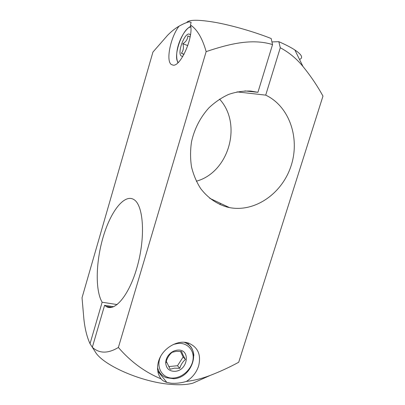 <?xml version="1.0" encoding="UTF-8"?>
<svg xmlns="http://www.w3.org/2000/svg" width="405" height="405" viewBox="0 0 405 405"><rect width="100%" height="100%" fill="white"/><g stroke="black" fill="none" stroke-linecap="round" stroke-linejoin="round"><path stroke-width="0.61" d="M237.001 91.879L265.705 95.134L280.29 47.744L278.832 41.685L271.937 41.912M186.7 22.528C188.887 19.531 198.577 19.511 215.774 22.462C232.48 25.53 254.127 31.792 271.147 38.5L272.55 44.575L257.924 92.31L250.725 91.059C243.344 90.791 235.988 91.905 228.648 94.411C221.479 97.696 214.878 102.202 208.833 107.938C200.227 117.516 194.456 128.77 191.53 141.694C190.254 150.235 190.249 158.623 191.504 166.87C193.469 174.849 196.536 182.103 200.708 188.634C207.821 197.837 216.594 203.973 227.028 207.046L229.458 207.593C254.932 212.559 282.057 193.585 291.008 166.065C300.206 138.642 289.636 106.449 265.705 95.134M219.545 99.109C242.787 124.3 228.673 172.57 196.303 181.212M179.061 26.168C170.54 37.118 165.691 60.79 171.29 64.486L173.092 65.159C180.6 66.79 193.853 36.779 190.477 25.009L191.104 22.331L189.236 21.865C186.907 22.265 183.516 23.698 179.061 26.168C175.274 28.325 171.482 31.337 167.675 35.21L152.943 52.058L82.028 297.771L83.881 319.013C84.928 328.87 86.979 337.097 90.026 343.693L93.849 349.652M198.825 380.513L193.023 383.105C187.135 384.785 179.319 385.17 169.563 384.264C141.709 381.89 105.543 366.277 96.172 353.287L92.33 347.277C99.321 353.661 108.003 353.722 118.382 347.46C130.607 361.675 144.853 372.154 161.109 378.893C162.238 380.366 164.136 381.535 166.794 382.391L171.057 383.221C176.008 383.581 181.101 382.993 186.335 381.459C192.35 377.698 196.44 372.544 198.607 366.004C201.326 354.815 197.989 347.196 188.593 343.136C177.734 339.142 162.142 348.427 158.552 361.371C156.644 368.196 157.499 374.038 161.109 378.893M157.844 371.466L159.332 371.982M92.33 347.277L104.601 305.314L113.683 306.717M104.601 305.314L106.064 306.418C115.02 312.463 130.076 294.07 137.776 264.652C145.582 235.3 143.223 205.34 134.101 199.7L133.827 199.518C124.365 193.732 110.955 211.177 103.498 235.897C95.955 260.557 94.917 290.107 102.136 302.226L90.026 343.693M117.177 304.58L102.136 302.226M188.452 344.528L188.077 342.979M186.335 381.459C194.486 380.432 202.465 378.412 210.266 375.394C220.128 371.587 229.61 367.208 238.707 362.252L322.972 96.101C317.297 85.754 310.64 75.902 303.011 66.541C296.678 58.75 289.104 52.483 280.29 47.744M272.55 44.575C251.566 38.07 228.379 44.196 206.15 51.617C202.389 38.278 197.164 29.408 190.477 25.009M257.924 92.31L244.903 90.907M299.518 59.459C303.426 57.864 301.867 54.695 294.84 49.952C290.927 47.41 285.596 44.651 278.832 41.685M220.011 204.616L220.406 203.325M206.15 51.617L118.382 347.46M179.754 368.302C180.924 364.601 182.817 361.665 185.434 359.493C183.475 356.101 182.209 353.443 181.642 351.515L176.322 351.332L172.044 352.335L170.976 353.322C168.87 355.428 167.305 358.071 166.273 361.255L170.191 369.238L174.459 368.15L179.754 368.302L177.496 365.73L183.131 356.997L180.463 351.388M175.097 371.304C188.295 370.499 190.841 348.573 177.451 350.143C175.087 350.365 172.874 351.282 170.814 352.897C167.503 355.696 165.797 359.063 165.706 362.991C166.268 368.646 169.401 371.415 175.097 371.304M157.55 368.697L157.94 368.93M165.741 362.045L166.03 362.632M168.713 366.576L177.496 365.73M183.131 356.997L185.434 359.493M185.677 342.888L185.47 342.427M190.127 36.941L187.798 35.929C187.718 39.138 186.067 41.735 182.847 43.725C183.936 47.451 183.445 50.625 181.379 53.242L183.936 54.452M190.456 35.007L189.626 34.228C184.812 31.514 176.56 53.931 181.496 56.118L182.933 56.224M184.052 54.24L181.379 53.242M187.788 45.603L182.847 43.725M173.947 378.726L166.308 377.723C161.696 375.901 158.775 372.484 157.545 367.477M160.663 356.375C155.252 367.669 163.053 379.561 174.358 377.951C183.419 377.05 192.081 368.322 193.084 359.21C194.218 350.082 187.363 342.605 178.2 343.379L173.411 344.432M173.993 378.726C192.977 377.506 201.569 347.687 184.3 342.306C190.193 344.574 193.377 349.009 193.858 355.61M190.795 27.013C182.797 27.322 172.378 57.13 178.281 62.41M209.699 198.278L229.458 207.593M173.163 65.164L171.29 64.486M158.132 371.577L166.794 382.391M106.064 306.418L111.886 307.314M193.023 383.105L210.266 375.394M294.84 49.952L303.006 66.541M166.561 362.029L165.706 362.991M170.976 353.322L170.814 352.897M190.72 26.371C183.171 29.686 173.168 50.509 177.896 62.775"/></g></svg>
